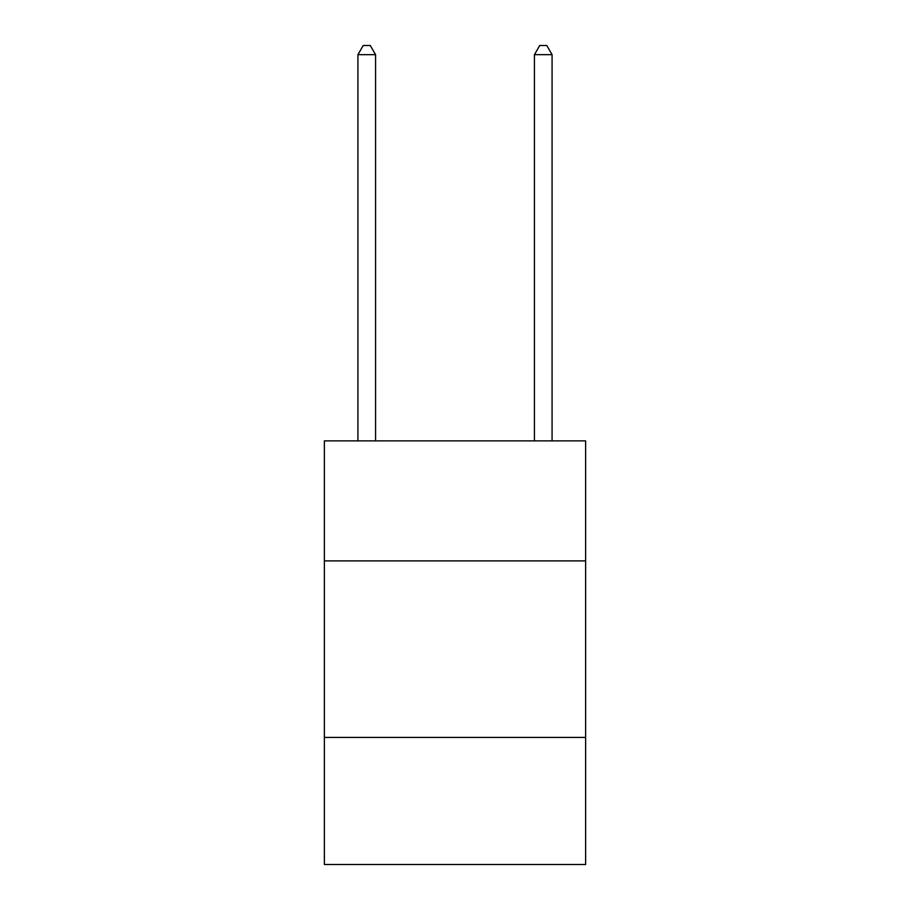<?xml version="1.0" encoding="UTF-8"?>
<svg xmlns="http://www.w3.org/2000/svg" width="910" height="910" viewBox="0 0 910 910"><rect width="100%" height="100%" fill="white"/><g stroke="black" fill="none" stroke-linecap="round" stroke-linejoin="round"><path stroke-width="1.36" d="M585.619 560.901L585.619 440.884L324.381 440.884L324.381 560.901L585.619 560.901L585.619 864.5L324.381 864.5L324.381 560.901M585.619 737.418L324.381 737.418M375.568 440.884L375.568 54.68L357.926 54.68L357.926 440.884M357.926 54.68L363.215 45.5L370.279 45.5L375.568 54.68M552.074 440.884L552.074 54.68L534.432 54.68L534.432 440.884M534.432 54.68L539.721 45.5L546.785 45.5L552.074 54.68"/></g></svg>
